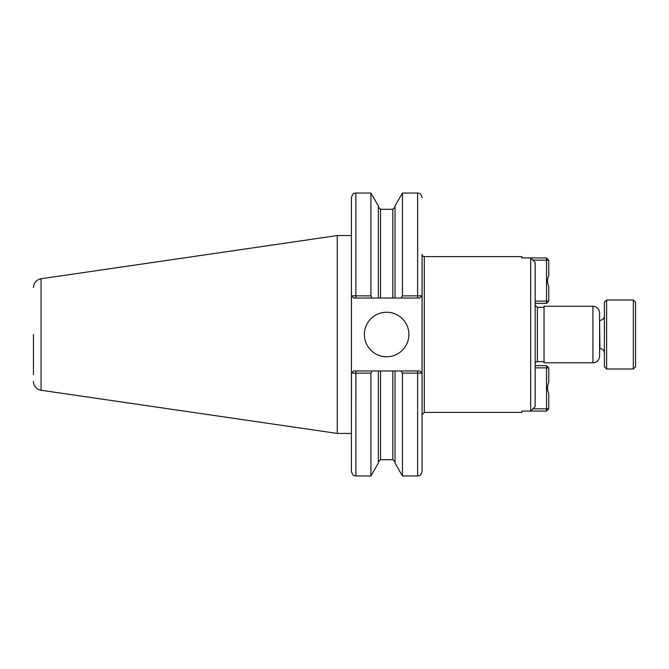 <?xml version="1.0" encoding="UTF-8"?>
<svg xmlns="http://www.w3.org/2000/svg" width="669" height="669" viewBox="0 0 669 669"><rect width="100%" height="100%" fill="white"/><g stroke="black" fill="none" stroke-linecap="round" stroke-linejoin="round"><path stroke-width="1" d="M530.693 257.891L530.693 411.109L535.141 406.576L535.141 262.424L530.693 257.891L521.787 257.891L521.787 256.595L424.297 256.595A2.224 2.224 0 0 1 422.072 254.371L422.072 471.494C419.956 477.582 418.936 475.099 417.623 475.952L417.623 373.101L422.072 373.185L419.848 370.961L401.208 370.961L402.454 373.101L402.454 475.952L417.623 475.952M424.297 256.595L424.297 412.405L521.787 412.405L521.787 411.109L530.693 411.109M535.141 363.877A2.224 2.224 0 0 1 537.374 361.653L544.048 361.653M592.918 306.235L544.048 306.235L544.048 362.765L592.918 362.765A6.673 6.673 0 0 0 599.591 356.092L599.591 312.908C599.198 308.852 596.974 306.628 592.918 306.235L592.918 362.765M372.156 298.039L378.336 298.039L378.336 205.901L370.919 193.048L370.919 295.899L351.426 295.815L351.426 197.506C353.525 191.434 354.545 193.91 355.883 193.048L355.883 298.039L372.156 298.039L370.919 295.899M351.468 295.815L353.65 298.039L351.426 295.815L351.426 471.494C353.525 477.566 354.545 475.09 355.883 475.952L370.919 475.952L370.919 373.101L372.156 370.961L353.65 370.961L351.468 373.185L370.919 373.101M351.468 373.185L351.426 433.437L337.268 433.437L337.268 235.563L351.426 235.563M401.208 370.961L378.336 370.961L378.336 463.099L370.919 475.952M378.336 370.961L372.156 370.961M422.03 295.815L402.454 295.899L401.208 298.039L419.848 298.039L422.072 295.815L419.848 298.039M378.336 298.039L395.028 298.039L395.028 205.901L402.454 193.048L402.454 295.899M395.028 298.039L401.208 298.039M395.028 370.961L395.028 463.099L402.454 475.952M402.454 373.101L417.623 373.101L417.623 370.961M351.426 373.185L353.65 370.961M422.03 373.185L419.848 370.961M353.65 298.039L355.883 298.039M364.379 334.5A22.261 22.261 0 0 1 386.64 312.239A22.261 22.261 0 0 1 408.901 334.5A22.261 22.261 0 0 1 386.64 356.761A22.261 22.261 0 0 1 364.379 334.5M33.45 334.5L33.45 374.673M33.45 287.57C33.818 282.753 36.352 279.818 41.068 278.756L41.068 390.244A8.906 8.906 0 0 1 33.45 381.43M546.514 365.659L548.747 367.883L546.514 367.883L546.514 365.659L535.141 365.659M535.141 367.883L546.514 367.883L546.514 408.843L548.747 408.843L546.514 411.067L546.514 408.843L532.925 408.843M530.734 411.067L546.514 411.067M548.747 408.843L548.747 393.405C547.125 389.751 547.125 386.088 548.747 382.434L548.747 367.883M532.925 260.157L546.514 260.157L546.514 257.933L548.747 260.157L546.514 260.157L546.514 301.117L548.747 301.117L546.514 303.341L546.514 301.117L535.141 301.117M546.514 257.933L530.734 257.933M548.747 301.117L548.747 286.566C547.125 282.912 547.125 279.249 548.747 275.595L548.747 260.157M535.141 303.341L546.514 303.341M599.591 320.367L599.934 348.633A4.449 4.449 0 0 1 604.391 353.081M606.616 299.996L604.391 302.229L604.391 366.771L606.616 369.004L633.326 369.004L633.326 299.996L606.616 299.996L606.616 369.004M633.326 299.996L635.55 302.229L635.55 366.771L633.326 369.004M535.141 305.123L537.374 307.347L537.374 361.653M355.883 370.961L355.883 475.952M402.454 193.048L417.623 193.048L417.623 298.039M380.561 370.961L380.561 459.703L378.336 461.928M378.336 207.072L380.561 209.297L380.561 298.039M392.803 370.961L392.803 459.703L395.028 461.928M380.561 209.297L392.803 209.297L392.803 298.039M424.297 412.405L422.072 414.629M537.374 307.347L544.048 307.347M355.883 193.048L370.919 193.048M417.623 193.048C418.936 193.901 419.956 191.418 422.072 197.506M380.561 459.703L392.803 459.703M392.803 209.297L395.028 207.072M41.068 390.244L337.268 433.437M41.068 278.756L337.268 235.563M599.934 320.367C602.644 320.1 604.124 318.62 604.391 315.919"/></g></svg>
